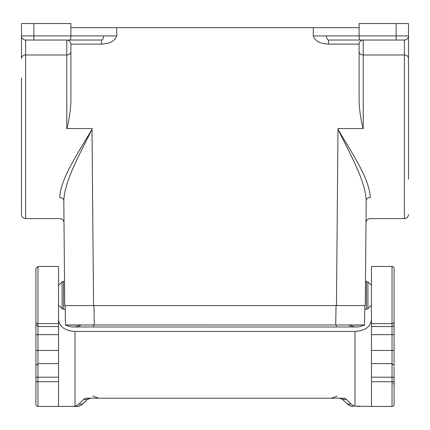 <?xml version="1.0" encoding="UTF-8"?>
<svg xmlns="http://www.w3.org/2000/svg" width="430" height="430" viewBox="0 0 430 430"><rect width="100%" height="100%" fill="white"/><g stroke="black" fill="none" stroke-linecap="round" stroke-linejoin="round"><path stroke-width="0.64" d="M336.454 305.574L337.991 129.328C350.262 154.268 365.366 180.638 366.188 200.579L365.269 305.574L64.731 305.574L63.812 200.579C64.07 229.873 64.07 229.873 63.812 200.579L64.516 281.285L63.522 281.285L63.522 309.277L65.204 309.277M64.64 295.281L64.516 281.285M93.546 305.574L92.009 129.328L91.558 128.543L66.79 128.543L66.79 54.986L25.617 54.986L25.617 218.601C23.118 218.354 21.742 216.983 21.5 214.484L21.5 179.181M59.695 197.467C59.953 225.476 59.953 225.476 59.695 197.467C62.167 197.655 63.538 198.692 63.812 200.579C64.634 180.638 79.738 154.268 92.009 129.328C77.954 153.193 60.662 178.418 59.695 197.467M70.902 27.676L70.902 35.91C70.837 38.404 70.472 39.775 69.8 40.028L25.617 40.028L33.852 40.028L33.852 23.559L70.902 23.559L70.902 27.676L116.621 27.676L116.745 35.91L103.56 35.91C103.442 38.41 102.754 39.78 101.501 40.028L66.79 40.028C69.268 40.27 70.638 41.629 70.902 44.107A4.117 4.117 0 0 1 70.902 44.145L101.501 44.107C109.833 43.779 114.912 41.043 116.745 35.91M21.5 36.303L21.5 23.559L33.852 23.559M21.5 77.905L21.5 214.484M25.617 40.028A4.117 4.117 0 0 1 21.5 35.91A4.117 4.117 0 0 0 25.617 40.028L25.617 54.986A4.117 3.365 0 0 0 21.5 58.351L21.5 35.91L103.56 35.91M371.445 285.402L367.935 281.887L365.484 281.285L366.188 200.579C365.93 229.873 365.93 229.873 366.188 200.579C366.462 198.692 367.833 197.655 370.305 197.467C370.047 225.476 370.047 225.476 370.305 197.467C369.338 178.418 352.046 153.193 337.991 129.328L338.442 128.543L363.21 128.543L363.21 40.028L360.2 40.028C359.528 39.775 359.163 38.404 359.098 35.91L359.098 27.676L313.379 27.676L313.255 35.91L326.44 35.91C326.558 38.41 327.246 39.78 328.498 40.028L404.383 40.028A4.117 4.117 0 0 0 408.5 35.91L408.5 23.559L359.098 23.559L359.098 27.676M92.009 129.328L92.004 128.543L66.956 128.543C69.149 119.739 70.466 110.822 70.902 101.786L70.902 44.145A4.117 4.117 0 0 0 70.902 44.107M337.991 129.328L337.996 128.543L363.21 128.543M363.21 40.028C360.732 40.27 359.362 41.629 359.098 44.107A4.117 4.117 0 0 0 359.098 44.145L359.098 44.107A4.117 4.117 0 0 0 359.098 44.145L359.098 101.786C359.534 110.822 360.851 119.739 363.044 128.543M328.498 40.028L328.498 44.107C320.167 43.779 315.088 41.043 313.255 35.91M116.621 27.676L313.379 27.676M101.501 40.028L101.501 44.107M408.5 77.905L408.5 35.91L326.44 35.91M359.098 51.622A4.117 3.365 180 0 0 363.21 54.986L404.383 54.986A4.117 3.365 180 0 1 408.5 58.351L408.5 179.181M408.5 36.303L408.5 35.91A4.117 4.117 0 0 1 404.383 40.028A4.117 4.117 0 0 0 408.5 35.91A4.117 4.117 0 0 1 404.383 40.028A4.117 4.117 0 0 0 408.5 35.91A4.117 4.117 0 0 1 404.383 40.028L404.383 218.601C406.882 218.354 408.258 216.983 408.5 214.484M65.537 324.989L65.489 324.973A16.469 16.469 0 0 0 81.023 325.101L78.712 325.112M336.045 305.574L335.706 324.967L65.489 324.973A16.469 16.469 0 0 0 73.374 326.983L356.626 326.983A16.469 16.469 0 0 1 348.977 325.101L351.272 325.112M65.478 324.967L65.14 305.574M78.685 325.112L77.013 325.118M76.459 325.123L71.649 325.123M71.573 325.123L67.064 325.069M364.522 324.967L364.86 305.574M363.689 325.048L362.888 325.069M362.624 325.075L362.275 325.085M362.103 325.085L360.06 325.112M359.496 325.118L358.62 325.123M358.056 325.123L353.632 325.123M353.524 325.123L351.471 325.112M335.706 324.967L364.511 324.973A16.469 16.469 0 0 1 356.626 326.983A16.469 16.469 0 0 0 364.511 324.973M371.445 305.16L367.935 308.675L366.478 309.277L366.478 281.285M58.555 305.16L62.065 308.675L62.065 281.887L63.522 281.285M58.555 285.402L62.065 281.887M35.91 366.951L35.91 404.383A2.059 2.059 0 0 0 37.969 406.441L37.969 363.624L58.555 363.624L58.555 266.46L37.969 266.46L35.91 268.519L35.91 322.118M58.555 363.624L58.555 381.738L35.91 381.738L35.91 397.336L35.91 383.796M72.804 406.441L75.019 406.167A8.525 8.235 180 0 0 78.873 404.028L82.657 404.055L80.587 405.506L77.583 406.398L58.555 406.441L58.555 381.738M331.218 398.207L337.249 396.148M394.09 316.614L394.09 334.647L392.031 334.647L392.031 363.624L371.445 363.624L371.445 406.441L354.981 406.167A8.525 8.235 180 0 1 351.127 404.028L346.349 399.411A4.262 4.117 180 0 0 343.333 398.207L86.666 398.207A4.262 4.117 180 0 0 83.651 399.411L87.414 399.411L90.531 398.207C89.779 398.029 88.747 398.438 87.441 399.438L82.657 404.055C80.577 405.786 78.593 406.581 76.707 406.441L70.375 406.441M78.873 404.028L83.651 399.411M347.365 404.028L350.375 405.925L353.293 406.441C351.407 406.581 349.423 405.786 347.343 404.055L342.586 399.411L339.469 398.207C340.221 398.029 341.253 398.438 342.56 399.438L347.365 404.028L351.127 404.028M357.196 406.441L359.625 406.441M371.445 363.624L371.445 334.647L392.031 334.647L392.031 326.542A2.059 2.026 180 0 0 394.09 324.51L394.09 365.683L394.09 350.45L371.445 350.45M371.445 326.542L392.031 326.542L392.031 266.46C392.321 265.724 394.81 268.535 394.09 268.519L394.09 321.635A2.059 2.026 -0 0 1 392.031 323.661L371.445 323.661L371.445 334.647M371.445 323.661L371.445 266.46L392.031 266.46M371.445 406.441L392.031 406.441A2.059 2.059 0 0 0 394.09 404.383L394.09 381.738L394.09 397.336L394.09 383.796L393.063 383.796M394.09 375.191L394.09 377.212L371.445 377.212M394.09 319.022L394.09 307.681M394.09 297.818L394.09 291.416M394.09 322.118L394.09 273.362M394.09 321.635L394.09 324.51M394.09 366.951L394.09 381.738L392.031 381.738L392.031 363.624L394.09 365.683M58.555 319.92C59.55 326.908 65.037 330.751 75.019 331.449L354.981 331.449C364.962 330.751 370.45 326.908 371.445 319.92M58.555 377.212L35.91 377.212L35.91 316.614M35.91 377.212L35.91 350.45L37.969 350.45L37.969 334.647L35.91 334.647L35.91 268.519M35.91 281.285L35.91 309.277L35.91 281.285M35.91 368.402L35.91 370.622M58.555 406.441L37.969 406.441A2.059 2.059 0 0 1 35.91 404.383M98.782 398.207L92.751 396.148M359.098 44.107L328.498 44.107M70.902 51.622A4.117 3.365 0 0 1 66.79 54.986L66.79 40.028M396.148 40.028L396.148 23.559M94.294 324.967L93.955 305.574M336.416 324.973L336.416 326.983M93.584 324.973L93.584 326.983M367.935 281.887L367.935 308.675M82.635 404.028L87.414 399.411M371.445 381.738L392.031 381.738L392.031 406.441A2.059 2.059 0 0 0 394.09 404.383M393.063 381.888L394.09 381.888M36.937 381.888L35.91 381.888M35.91 365.683L37.969 363.624L37.969 350.45L58.555 350.45M58.555 326.542L37.969 326.542L35.91 324.51M35.91 321.635A2.059 2.026 0 0 0 37.969 323.661L37.969 334.647L58.555 334.647M58.555 323.661L37.969 323.661L37.969 266.46M75.019 406.167L75.019 331.449M354.981 406.167L354.981 331.449M346.349 399.411L342.586 399.411M64.005 222.681C63.742 220.203 62.366 218.843 59.888 218.601L25.617 218.601M365.994 222.681C366.258 220.203 367.634 218.843 370.112 218.601L404.383 218.601M364.796 309.277L366.478 309.277M62.065 308.675L63.522 309.277"/></g></svg>
